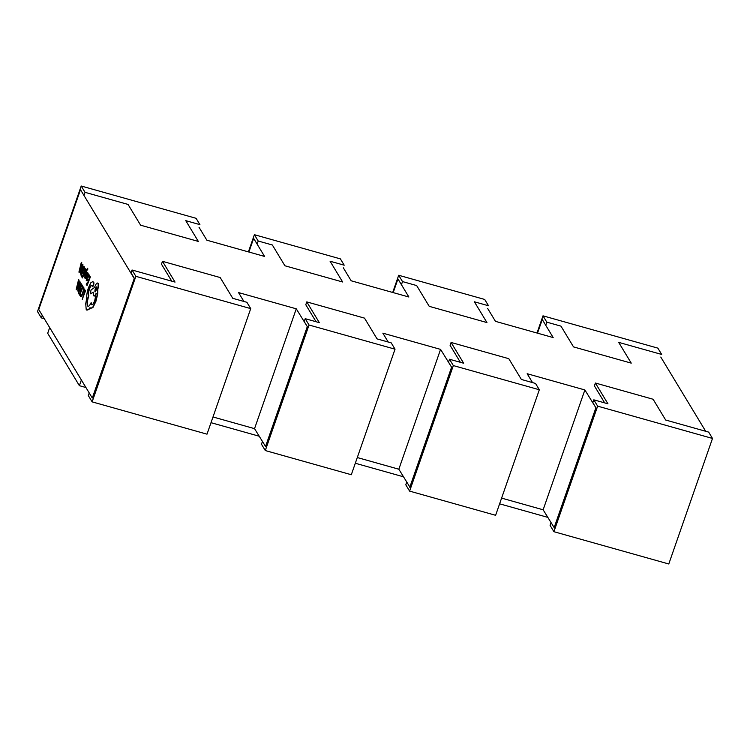 <?xml version="1.0" encoding="UTF-8"?>
<svg xmlns="http://www.w3.org/2000/svg" width="750" height="750" viewBox="0 0 750 750"><rect width="100%" height="100%" fill="white"/><g stroke="black" fill="none" stroke-linecap="round" stroke-linejoin="round"><path stroke-width="1.12" d="M196.088 218.306L199.913 224.634L185.766 220.659L198.338 241.425L140.616 225.197L128.044 204.431L85.041 192.338L81.216 186.019L196.088 218.306M44.316 318.722L41.325 317.887L42.234 315.281M83.963 195.441L85.041 192.338M41.325 317.887L37.5 311.559L81.216 186.019M657.863 348.131L661.688 354.45L618.684 342.366L631.247 363.131L573.525 346.903L560.962 326.137L546.816 322.162L542.991 315.834L657.863 348.131M545.737 325.266L546.816 322.162M537.009 333.028L542.991 315.834M484.697 299.447L488.522 305.766L474.375 301.791L486.947 322.566L429.225 306.337L416.653 285.562L402.516 281.588L398.691 275.269L484.697 299.447M401.428 284.691L402.516 281.588M392.7 292.453L398.691 275.269M340.387 258.881L344.213 265.2L330.075 261.225L342.638 281.991L284.916 265.772L272.353 244.997L258.206 241.022L254.381 234.703L340.387 258.881M257.128 244.125L258.206 241.022M248.4 251.888L254.381 234.703M81.375 379.969L49.678 327.591L47.691 333.3L79.388 385.678L81.375 379.969M584.878 389.953L543.141 509.794L501.6 498.113L543.141 509.794L554.363 527.934L596.091 408.094L584.878 389.953L527.156 373.725L532.519 382.594M440.569 349.387L398.841 469.219L357.3 457.547L398.841 469.219L410.053 487.369L451.791 367.528L440.569 349.387L382.847 333.159L388.219 342.028M296.269 308.812L254.541 428.653L212.991 416.972L254.541 428.653L265.753 446.794L307.491 326.953L296.269 308.812L238.547 292.584L243.909 301.453M547.716 517.341L499.612 503.822M403.406 476.775L355.312 463.247M259.106 436.2L211.003 422.681M85.941 387.525L79.388 385.678M87.441 269.569L87.675 268.284L86.559 269.578L83.522 275.841L85.903 271.594L84.666 277.725L86.363 270.75L87.366 269.25L87.731 269.653L87.731 268.303M85.088 277.275L86.653 270.834L87.656 269.325M83.747 276.197L85.491 273.188M86.25 280.556L86.859 280.65L87.225 279.591L86.578 279.703L86.859 277.781L87.309 278.109L88.406 276.731L88.659 274.294L87.909 274.8L88.031 273.488L86.25 280.556L87.15 280.734L86.531 280.641L87.15 280.734L87.516 279.675L86.859 279.788L87.15 277.866M88.434 274.181L88.031 273.488M87.9 274.791L88.95 274.378L88.2 274.884L88.95 274.378L89.053 275.325L88.697 276.816L87.309 278.109M87.909 279.459L88.153 281.438L87.188 284.222L86.541 283.163L86.194 284.166L87.056 285.581L90.375 276.956L89.184 275.4L88.838 276.384L89.522 277.519L88.5 280.444L87.909 279.459L88.594 280.191M87.272 283.978L86.541 283.163M82.95 287.419L83.587 287.672L82.95 287.419L82.575 288.497L83.213 288.628L83.325 290.25L82.622 293.006L81.534 295.331L80.747 295.547L80.531 294.375L80.391 296.559L81.45 296.297L82.866 293.306L83.747 289.809L83.878 287.756L83.241 287.503L83.878 287.756L84.037 289.894L81.741 296.372L80.681 296.644M81.825 295.406L81.028 295.622L80.531 294.375M134.034 278.194L80.484 189.694L38.747 309.534L92.297 398.034L134.325 278.278L131.044 272.859L132.037 270L135.862 276.328L250.725 308.616L246.9 302.297L232.762 298.322L220.191 277.547L162.469 261.319L175.041 282.094L132.037 270M85.566 290.766L84.394 289.237L84.047 290.222L84.713 291.319L82.247 299.391L85.566 290.766L84.394 289.237M80.569 289.088L80.222 290.081L80.822 291.066L79.847 293.85L79.2 292.791L78.853 293.794L79.716 295.209L83.034 286.584L81.853 285.028L81.506 286.022L82.181 287.147L81.169 290.072L80.569 289.088L81.253 289.819M79.931 293.606L79.2 292.791M78.506 293.212L81.825 284.587L81.366 283.828L80.006 283.894L78.619 286.725L77.794 290.231L78.506 293.212L81.534 284.503L81.075 283.744L80.006 283.894M78.966 283.612L78.45 282.769L79.106 280.106L78.581 279.628L76.191 289.387L80.081 282.113L78.853 283.828L78.159 282.684L78.581 279.628M76.416 289.762L80.372 282.188L79.847 281.719M85.069 278.606L86.166 277.556L86.606 273.628L87.141 273.197L87.281 274.359L87.675 273.234L86.953 272.259L86.353 273.375L85.912 277.294L85.397 277.753L85.247 276.806L84.881 277.866L85.856 278.738L85.359 278.691L86.456 277.631L87.431 273.272M85.688 277.838L85.247 276.806M86.953 272.259L87.759 272.419L87.244 272.334L87.956 273.319L87.281 274.359M83.288 271.828L82.941 272.822L83.541 273.806L82.566 276.6L81.928 275.531L81.581 276.534L82.434 277.95L85.753 269.325L84.572 267.769L84.225 268.762L84.909 269.887L83.888 272.812L83.288 271.828L83.972 272.559M82.659 276.347L81.928 275.531M81.225 275.953L84.544 267.328L84.084 266.569L82.725 266.634L81.347 269.466L80.522 272.972L81.225 275.953L84.253 267.244L83.794 266.484L82.725 266.634M81.684 266.353L81.169 265.509L81.834 262.847L81.309 262.369L78.909 272.128L82.809 264.853L81.581 266.569L80.888 265.425L81.309 262.369M79.144 272.503L83.091 264.928L82.566 264.459M92.316 286.566L93.347 285.253L93.675 282.769L92.972 281.616L90.928 282.609L88.444 287.766C87.103 291.872 86.559 295.219 86.794 297.816L85.725 303.759L86.222 309.647L88.481 309.581L89.953 307.716L90.178 308.297L92.578 307.575L95.597 301.444L97.444 293.869L97.528 289.331C98.259 286.378 98.372 284.353 97.875 283.266C97.022 282.431 95.906 283.847 94.528 287.494L91.059 289.95L90.281 293.841L93.384 292.134L93.534 295.706C94.144 296.419 94.987 295.669 96.075 293.466L94.8 300.328C93.422 303.984 92.306 305.391 91.463 304.556L91.162 302.597C89.597 305.859 88.378 306.966 87.497 305.906C86.709 303.956 87.056 300.469 88.537 295.434L88.444 295.275C87.975 294.066 88.228 291.947 89.194 288.919C90.206 286.2 91.05 285.066 91.734 285.506L92.709 286.734L93.637 285.338L93.966 282.844L92.803 281.475M88.134 306.347L87.787 305.991C87 304.041 87.347 300.544 88.828 295.509L88.725 295.359C88.266 294.15 88.519 292.031 89.484 289.003C90.497 286.284 91.341 285.15 92.025 285.581M91.95 304.866L91.162 302.597M94.022 296.006L93.534 295.706M93.825 295.791C94.434 296.494 95.278 295.753 96.366 293.541M90.281 293.841L93.347 292.387M90.469 308.372L92.869 307.659L95.878 301.519L97.734 293.953L97.819 289.416C98.55 286.462 98.662 284.438 98.156 283.35L97.678 283.05M90.872 308.784L90.178 308.297M86.513 309.722L88.772 309.666L90.244 307.8M87.047 310.256L86.222 309.647M134.325 278.278L92.297 398.034M451.791 367.528L448.509 362.109L449.503 359.25L453.328 365.578L539.334 389.756L535.509 383.438L521.372 379.453L508.8 358.688L451.078 342.459L463.65 363.225L449.503 359.25M460.369 362.306L450.084 345.309L451.078 342.459M596.091 408.094L592.819 402.675L593.812 399.825L597.638 406.144L712.5 438.441L708.675 432.113L665.672 420.028L653.109 399.253L595.388 383.025L607.95 403.8L593.812 399.825M604.669 402.881L594.394 385.884L595.388 383.025M660.778 357.056L705.684 431.278M537.506 333.169L542.259 319.509L553.181 337.575L495.459 321.347L487.613 308.372M393.197 292.594L397.95 278.944L408.881 297.009L351.159 280.781L343.312 267.806M248.897 252.028L253.65 238.378L264.581 256.434L206.859 240.206L199.003 227.231M171.759 281.166L161.475 264.178L162.469 261.319M307.491 326.953L304.209 321.534L305.203 318.684L309.028 325.003L395.034 349.181L391.209 342.863L377.062 338.888L364.5 318.122L306.778 301.894L319.341 322.659L305.203 318.684M316.069 321.741L305.784 304.744L306.778 301.894M307.2 326.878L265.463 446.719M451.5 367.444L409.772 487.284M595.809 408.009L554.072 527.85M89.222 392.944L88.312 395.55L92.138 401.869L207.009 434.166L250.725 308.616M92.138 401.869L135.862 276.328M597.638 406.144L553.913 531.694L550.087 525.366L550.997 522.769M553.913 531.694L668.784 563.981L712.5 438.441M453.328 365.578L409.613 491.119L405.787 484.8L406.688 482.194M409.613 491.119L495.619 515.297L539.334 389.756M309.028 325.003L265.303 450.553L261.478 444.234L262.387 441.628M265.303 450.553L351.309 474.731L395.034 349.181M82.247 299.391L85.275 290.691M81.534 295.331L81.028 295.622M80.391 296.559L81.741 296.372M79.716 295.209L83.034 286.584M82.744 286.509L81.853 285.028M78.637 291.853L80.728 284.738L79.922 284.831L78.863 287.072L78.188 289.819L78.637 291.853M80.728 284.738L79.922 284.831L79.144 287.147L78.722 291.6M81.019 284.822L80.213 284.916M78.45 284.7L77.888 283.781L76.697 288.469L78.45 284.7M78.103 284.137L77.419 286.884M87.056 285.581L90.375 276.956M90.084 276.881L89.184 275.4M87.516 279.675L86.859 279.788M87.834 277.162L88.359 275.644L87.891 275.231L87.15 276.947L87.694 277.266M88.294 275.1L87.731 277.256M86.897 273.712L87.141 273.197M87.141 269.85L87.366 269.25M82.434 277.95L85.753 269.325M85.462 269.25L84.572 267.769M81.356 274.594L83.456 267.478L82.641 267.572L81.581 269.812L80.906 272.559L81.356 274.594M83.456 267.478L82.641 267.572L81.872 269.887L81.441 274.341M83.737 267.562L82.931 267.656M81.169 267.441L80.606 266.522L79.416 271.209L81.169 267.441M80.831 266.878L80.138 269.625M96.591 286.997C95.428 287.634 94.866 289.247 94.912 291.825C96.066 291.197 96.619 289.594 96.591 286.997L96.459 286.884M96.881 287.081C95.719 287.719 95.156 289.331 95.194 291.909L95.203 291.909"/></g></svg>
